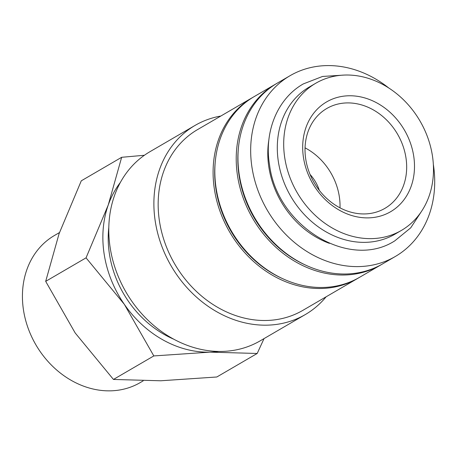 <?xml version="1.0" encoding="UTF-8"?>
<svg xmlns="http://www.w3.org/2000/svg" width="457" height="457" viewBox="0 0 457 457"><rect width="100%" height="100%" fill="white"/><g stroke="black" fill="none" stroke-linecap="round" stroke-linejoin="round"><path stroke-width="0.69" d="M315.73 83.265L309.338 86.99A85.139 71.092 59.8 0 0 278.473 162.304A85.139 71.092 59.8 0 0 395.054 234.115L401.452 230.391A85.139 71.092 59.8 0 0 432.311 155.077A85.139 71.092 59.8 0 0 315.73 83.265A85.139 71.092 59.8 0 0 284.871 158.579A85.139 71.092 59.8 0 0 401.452 230.391M433.345 164.44A104.596 87.344 -120.2 0 1 395.345 256.468A104.596 87.344 -120.2 0 1 252.115 168.239A104.596 87.344 -120.2 0 1 290.035 75.713A104.596 87.344 -120.2 0 1 388.833 88.041M395.345 256.468L382.629 263.878A104.596 87.344 -120.2 0 1 239.399 175.654A104.596 87.344 -120.2 0 1 277.313 83.123L290.035 75.713M326.121 296.799A109.463 91.406 -120.2 0 1 305.287 314.57L260.187 340.842A109.463 91.406 -120.2 0 1 110.297 248.511A109.463 91.406 -120.2 0 1 149.982 151.678L195.076 125.407A109.463 91.406 -120.2 0 1 220.811 116.044M305.287 314.57A109.463 91.406 -120.2 0 1 155.397 222.239A109.463 91.406 -120.2 0 1 195.076 125.407M358.631 277.85A104.596 87.344 -120.2 0 1 357.768 278.364A104.596 87.344 -120.2 0 1 214.539 190.135A104.596 87.344 -120.2 0 1 252.453 97.609A104.596 87.344 -120.2 0 1 253.327 97.107M357.768 278.364L302.837 310.366A104.596 87.344 -120.2 0 1 159.607 222.136A104.596 87.344 -120.2 0 1 197.527 129.611L252.453 97.609M283.191 278.896A102.774 85.819 -120.2 0 1 216.115 190.101A102.774 85.819 -120.2 0 1 215.213 162.218M381.755 264.375A104.596 87.344 -120.2 0 1 380.892 264.889A104.596 87.344 -120.2 0 1 237.663 176.665A104.596 87.344 -120.2 0 1 275.582 84.134A104.596 87.344 -120.2 0 1 276.451 83.637M380.892 264.889L359.499 277.353A104.596 87.344 -120.2 0 1 216.27 189.124A104.596 87.344 -120.2 0 1 254.189 96.598L275.582 84.134M306.316 265.42A102.774 85.819 -120.2 0 1 239.245 176.625A102.774 85.819 -120.2 0 1 238.343 148.748M144.395 155.266L121.653 157.299L108.24 205.016A103.379 86.327 59.8 0 0 104.293 254.955A103.379 86.327 59.8 0 0 124.327 304.328A103.379 86.327 59.8 0 0 209.894 352.147L257.188 353.472L264.037 338.603M120.345 182.48A103.379 86.327 59.8 0 0 108.24 205.016L86.053 257.845L124.327 304.328L153.82 355.929L209.894 352.147A103.379 86.327 59.8 0 0 218.783 351.433M257.188 353.472L216.824 376.991L160.75 380.778L113.456 379.447L75.182 332.964L45.689 281.363L59.096 233.647L81.283 180.818L121.653 157.299M143.161 380.875L140.185 382.606A85.139 71.092 -120.2 0 1 23.604 310.794A85.139 71.092 -120.2 0 1 54.463 235.481L59.484 232.556M329.388 243.353A85.139 71.092 -120.2 0 1 268.967 167.839A85.139 71.092 -120.2 0 1 268.916 139.562M173.968 339.294A97.301 81.249 -120.2 0 1 109.554 254.829A97.301 81.249 -120.2 0 1 108.806 227.455M310.069 174.471A36.486 30.47 -120.2 0 1 319.312 190.335M305.819 159.613A57.771 48.242 -120.2 0 1 326.761 108.509A57.771 48.242 -120.2 0 1 405.873 157.237A57.771 48.242 -120.2 0 1 384.925 208.346A57.771 48.242 -120.2 0 1 305.819 159.613M305.048 147.84A57.771 48.242 -120.2 0 1 339.237 196.059A57.771 48.242 -120.2 0 1 340.002 207.838M303.562 158.133A63.552 53.069 -120.2 0 1 348.702 95.776A63.552 53.069 -120.2 0 1 413.619 155.517A63.552 53.069 -120.2 0 1 368.479 217.875A63.552 53.069 -120.2 0 1 303.562 158.133M113.456 379.447L153.82 355.929M45.689 281.363L86.053 257.845M343.595 75.102L322.551 76.45L303.328 83.911C277.416 98.558 263.826 131.862 269.596 165.183C277.108 226.038 349.011 270.373 394.774 240.862L410.74 227.82L422.291 210.174"/></g></svg>
